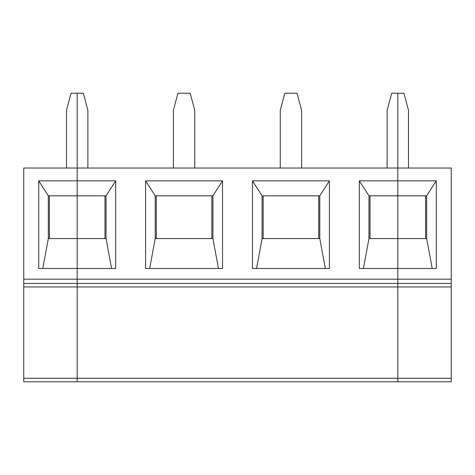 <?xml version="1.0" encoding="UTF-8"?>
<svg xmlns="http://www.w3.org/2000/svg" width="475" height="475" viewBox="0 0 475 475"><rect width="100%" height="100%" fill="white"/><g stroke="black" fill="none" stroke-linecap="round" stroke-linejoin="round"><path stroke-width="0.71" d="M23.75 286.953L77.188 286.953L77.188 381.781L451.25 381.781L23.75 381.781L23.75 168.031L77.188 168.031L77.188 279.181L23.75 279.181M42.78 268.494L48.331 238.569L48.331 195.819L38.712 180.856L38.712 268.494L115.663 268.494L115.663 180.856L106.044 195.819L106.044 238.569L111.595 268.494M66.5 168.031L66.5 110.319L71.084 93.219L77.188 93.219L77.188 180.856L38.712 180.856M49.4 195.819L49.4 238.569M451.25 286.953L451.25 283.456L397.812 283.456L397.812 286.953L451.25 286.953L451.25 378.284L397.812 378.284L397.812 381.781L397.812 286.953L77.188 286.953L77.188 378.284L397.812 378.284L397.812 283.456L77.188 283.456L77.188 286.953L77.188 283.456L23.75 283.456M48.331 238.569L77.188 238.569L77.188 283.456L77.188 279.181L397.812 279.181L397.812 268.494L436.287 268.494L436.287 180.856L426.669 195.819L426.669 238.569L432.22 268.494M48.331 195.819L77.188 195.819L77.188 238.569L106.044 238.569M436.287 180.856L397.812 180.856L397.812 168.031L451.25 168.031L451.25 279.181L397.812 279.181L397.812 283.456L397.812 238.569L426.669 238.569M363.405 268.494L368.956 238.569L397.812 238.569L397.812 180.856L359.338 180.856L359.338 268.494L397.812 268.494L397.812 93.219L403.916 93.219L408.5 110.319L408.5 168.031M359.338 180.856L368.956 195.819L426.669 195.819M451.25 378.284L451.25 381.781M425.6 238.569L425.6 195.819M451.25 283.456L451.25 279.181M263.15 195.819L263.15 238.569M23.75 378.284L77.188 378.284L77.188 381.781M387.125 168.031L387.125 110.319L391.709 93.219L397.812 93.219L397.812 168.031L77.188 168.031L77.188 93.219L83.291 93.219L87.875 110.319L87.875 168.031M149.655 268.494L155.206 238.569L212.919 238.569L218.47 268.494M115.663 180.856L77.188 180.856L77.188 195.819L106.044 195.819M222.537 180.856L145.588 180.856L145.588 268.494L222.537 268.494L222.537 180.856L212.919 195.819L212.919 238.569M329.412 180.856L252.463 180.856L252.463 268.494L329.412 268.494L329.412 180.856L319.794 195.819L319.794 238.569L325.345 268.494M211.85 238.569L211.85 195.819M156.275 195.819L156.275 238.569M194.75 168.031L194.75 110.319L190.166 93.219L177.959 93.219L173.375 110.319L173.375 168.031M212.919 195.819L155.206 195.819L155.206 238.569M104.975 238.569L104.975 195.819M155.206 195.819L145.588 180.856M301.625 168.031L301.625 110.319L297.041 93.219L284.834 93.219L280.25 110.319L280.25 168.031M252.463 180.856L262.081 195.819L319.794 195.819M256.53 268.494L262.081 238.569L319.794 238.569M262.081 195.819L262.081 238.569M318.725 238.569L318.725 195.819M368.956 195.819L368.956 238.569M370.025 195.819L370.025 238.569"/></g></svg>
